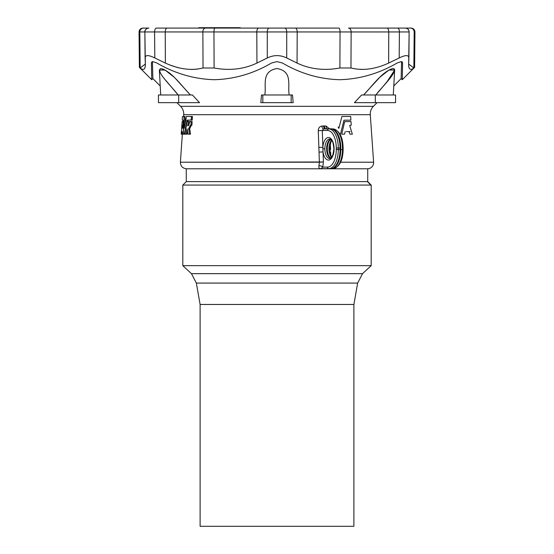 <?xml version="1.0" encoding="UTF-8"?>
<svg xmlns="http://www.w3.org/2000/svg" width="554" height="554" viewBox="0 0 554 554"><rect width="100%" height="100%" fill="white"/><g stroke="black" fill="none" stroke-linecap="round" stroke-linejoin="round"><path stroke-width="0.83" d="M232.368 28.088L232.368 27.7L232.368 28.088L232.957 27.7L234.896 27.7L234.896 28.088L234.896 27.7L240.242 27.7L240.242 28.088L240.242 27.7L232.957 27.7L232.957 28.088L219.419 28.088L219.419 27.7L232.957 27.7L230.429 27.7L230.429 28.088L230.429 27.7L210.776 27.7L219.419 27.7L219.419 28.088M182.46 124.969L182.398 128.189L182.446 124.969M182.453 134.186L183.526 133.93L183.042 121.527L182.134 121.527L181.234 134.186L182.543 134.186L181.428 134.186L181.712 131.61L182.411 131.603L181.691 131.713L182.425 131.713L182.432 134.075L181.449 134.075L182.453 134.186L182.418 131.623L181.712 131.603L181.234 134.04L182.127 121.582L183.035 121.527L183.526 133.999L183.145 134.186L184.205 134.186L182.453 134.186L183.526 134.186M188.956 124.608L189.593 121.541L192.065 121.527L191.061 121.527L192.134 121.707L191.13 121.707L190.929 125.031L191.933 125.031L190.846 125.211L191.864 125.211L192.134 121.631L191.913 125.142L190.361 125.232L191.4 125.211L189.586 128.971L188.575 128.971L189.523 133.999L190.479 134.165L188.007 134.179L187.079 128.833L185.978 134.116L184.821 134.151L187.141 121.589L189.51 121.617L188.443 121.527L189.51 121.742L188.866 124.809L189.503 121.776L188.485 121.776L187.771 125.924M341.735 134.144L344.664 121.638M351.035 121.631L351.236 125.142L349.678 125.433L352.344 134.179M343.134 148.022L343.134 149.566L343.134 148.022L342.434 148.022A19.099 9.55 -90 0 0 333.176 128.937A19.099 9.55 90 0 1 342.434 148.022L343.134 148.022C342.843 137.004 339.526 130.64 333.176 128.937L331.458 128.833A19.203 9.598 90 0 1 340.765 148.022L340.765 149.566L342.434 149.566L342.434 148.022L342.434 149.566L340.765 149.566A19.203 9.598 90 0 1 331.458 168.755A19.203 9.598 90 0 1 331.167 168.762A19.203 9.598 -90 0 0 331.458 168.755A19.203 9.598 -90 0 0 340.765 149.566L340.765 148.022A19.203 9.598 -90 0 0 331.458 128.833A19.203 9.598 -90 0 0 331.167 128.826A19.203 9.598 90 0 1 331.458 128.833L330.821 128.812A7.687 6.662 -90 0 1 331.167 128.826A7.687 6.662 90 0 0 330.821 128.812A7.687 6.662 90 0 0 330.468 128.826L328.751 128.93A19.099 9.55 90 0 1 338.3 148.022L338.3 149.566A19.099 9.55 90 0 1 328.751 168.658L322.227 168.762L330.468 168.762A19.203 9.598 -90 0 0 340.073 149.566L338.3 149.566L340.073 149.566L340.073 148.022L338.3 148.022L340.073 148.022A19.203 9.598 -90 0 0 330.468 128.826A7.687 6.662 -90 0 1 330.821 128.812L325.87 128.826M330.475 147.44L329.727 147.426L330.475 147.44L330.551 149.781L330.343 143.694L330.475 147.44M330.641 152.115L330.745 155.113L330.641 152.115L329.949 152.101M323.037 151.9L322.871 147.226L318.862 147.44L319.028 152.115L323.037 151.9L323.391 161.99L322.816 167.121L327.49 167.121A17.562 8.781 -90 0 0 336.271 149.566L336.271 148.022A17.562 8.781 -90 0 0 327.49 130.467L322.283 130.467L322.871 147.226A11.274 5.637 90 0 1 331.271 139.033A11.274 5.637 90 0 1 331.922 157.675A11.274 5.637 90 0 1 323.037 151.9L319.028 152.115L318.28 130.682C318.377 128.022 319.582 126.485 321.888 126.07L326.161 126.07L329.498 128.812L326.161 126.07A3.075 1.593 -86.5 0 0 327.199 128.812A3.075 1.593 93.5 0 1 326.161 126.07L324.506 125.966A3.075 1.544 -86.5 0 0 325.794 128.812A3.075 1.544 93.5 0 1 324.506 125.966L323.564 125.966A3.075 1.53 -93.5 0 0 325.219 128.826L330.468 128.826A19.203 9.598 90 0 1 340.073 148.022L340.765 148.022L340.073 148.022L340.073 149.566L340.765 149.566L340.073 149.566A19.203 9.598 90 0 1 330.468 168.762A7.687 6.662 90 0 0 330.821 168.776A7.687 6.662 90 0 0 331.167 168.762A7.687 6.662 -90 0 1 330.821 168.776A7.687 6.662 -90 0 1 330.468 168.762L320.537 168.7C319.166 168.686 318.64 167.661 318.972 165.625L319.381 162.204L319.028 152.115L319.381 162.204L180.396 162.204L323.391 161.99L323.037 151.9A11.274 5.637 -90 0 0 331.922 157.675A11.274 5.637 -90 0 0 331.271 139.033A11.274 5.637 -90 0 0 322.871 147.226L322.283 130.467L327.49 130.467A1.537 1.33 -90 0 1 328.751 128.93L323.488 128.93L322.283 130.467L323.488 128.93L325.219 128.826A3.075 1.53 86.5 0 1 323.564 125.966L321.888 126.07A3.075 1.475 -93.4 0 0 323.488 128.93A3.075 1.475 86.6 0 1 321.888 126.07C319.582 126.485 318.377 128.022 318.28 130.682L322.283 130.467L318.28 130.682L318.862 147.44L322.871 147.226L322.85 148.797L324.845 148.797A9.737 4.868 90 0 1 329.859 139.061A9.737 4.868 -90 0 0 324.845 148.797L322.85 148.797L323.037 151.9M233.206 28.088L233.206 27.7L233.206 28.088M234.868 28.088L234.868 27.7L234.868 28.088M240.173 28.088L240.173 27.7L240.173 28.088M405.119 28.088L410.438 28.088A3.843 3.74 90 0 1 414.177 31.959L414.939 31.966L414.177 31.959L413.852 67.983C414.877 67.159 414.877 67.159 413.852 67.983L414.177 31.959A3.843 3.74 -90 0 0 410.438 28.088L405.209 28.088M397.537 28.088L405.286 28.088L397.537 28.088A3.843 1.877 90 0 1 399.413 31.959L409.129 31.959L399.413 31.959L399.185 57.969C405.5 54.839 408.741 54.839 408.9 57.969L409.129 31.959A3.843 3.843 90 0 0 405.286 28.088A3.843 3.843 -90 0 1 409.129 31.959L399.413 31.959A3.843 1.877 -90 0 0 397.537 28.088L392.571 28.088L397.537 28.088M386.886 28.088L392.571 28.088L386.886 28.088A3.843 1.877 90 0 1 388.763 31.959L399.413 31.959L388.763 31.959A3.843 1.877 -90 0 0 386.886 28.088L348.48 28.088L386.886 28.088M142.904 28.088C140.557 28.316 139.276 29.611 139.061 31.966L139.823 31.959L139.989 49.971L140.148 67.983L139.379 67.366L140.148 67.983L139.989 49.971L140.148 67.983L145.335 64.063L144.871 31.959L145.1 57.969C145.273 54.839 148.507 54.839 154.815 57.969L154.587 31.959L144.871 31.959C144.269 29.521 148.292 27.686 148.714 28.088A3.843 3.843 -90 0 0 144.871 31.959L154.587 31.959A3.843 1.877 -90 0 1 156.463 28.088L269.251 28.088A3.843 1.967 90 0 0 267.284 31.959L286.716 31.959A3.843 1.967 -90 0 0 284.749 28.088L338.958 28.088A3.843 1.087 90 0 1 340.045 31.959L351.132 31.959A3.843 2.652 -90 0 0 348.48 28.088A3.843 2.652 90 0 1 351.132 31.959L340.045 31.959L339.893 67.983L350.966 67.983L351.132 31.959L346.402 31.966L388.763 31.959L351.132 31.959L350.966 67.983C362.662 70.87 375.217 69.236 388.631 63.08L388.763 31.959L388.631 63.08L399.185 57.969L399.413 31.959M139.989 49.971L139.823 31.959A3.843 3.74 -90 0 1 143.562 28.088L148.791 28.088M210.568 28.088L210.568 27.7L210.568 28.088L198.789 28.088L198.789 27.7L210.776 27.7L198.699 27.7L198.789 28.088M338.127 526.3L200.112 526.3L200.112 304.458L353.888 304.458L200.112 304.458L196.345 283.08L200.112 304.458L200.112 526.3L353.888 526.3L353.888 304.458L357.655 283.08L196.345 283.08L357.655 283.08L362.538 273.669L191.462 273.669L362.538 273.669L371.187 265.657L182.813 265.657L371.187 265.657L371.187 185.071L182.813 185.071L371.187 185.071L367.724 181.615L370.834 185.071L367.392 181.615L186.276 181.615L367.724 181.615L367.724 168.783L186.276 168.783L186.276 181.615L182.813 185.071L182.813 265.657L191.462 273.669L196.345 283.08M370.287 114.685L183.713 114.685L370.287 114.685L373.604 162.204L370.287 114.685A10.761 10.761 0 0 1 373.41 106.326L180.59 106.326L373.41 106.326A10.761 10.761 0 0 0 370.287 114.685M340.627 162.204L373.604 162.204A6.149 6.149 0 0 1 367.468 168.783A6.149 6.149 0 0 0 373.604 162.204L340.627 162.204M189.586 128.971L190.528 133.902L189.641 128.701L188.575 128.971L189.586 128.971M187.522 131.45L186.982 134.165L185.922 134.186L186.982 134.165L185.985 134.075L187.01 134.075L187.522 131.45M185.001 116.472L185.161 123.452L185.029 116.582L183.963 116.582L184.302 128.334L186.435 116.472L191.386 116.478L191.234 119.996L186.947 120.183L184.392 134.075L183.554 134.186L183.284 120.225L182.231 120.163L182.474 116.534L185.001 116.472M192.377 116.472L192.148 120.163L191.144 120.163L192.217 120.093L191.234 119.976L192.238 119.976L192.446 116.659L191.435 116.659L192.411 116.492L187.481 116.472M188 120.163L187.702 121.527L187.944 120.273L186.92 120.273L188 120.163M152.862 78.599L160.224 85.96L152.862 78.599M176.927 102.663L180.59 106.326L176.927 102.663M260.823 102.663L261.516 94.976L260.823 102.663L262.831 102.663L260.823 102.663M264.75 94.976C266.723 86.14 260.65 71.279 276.993 68.551C293.357 71.272 287.27 86.112 289.25 94.976C287.27 86.112 293.357 71.272 276.993 68.551C260.65 71.279 266.723 86.14 264.75 94.976M292.484 94.976L293.177 102.663L262.831 102.663L262.831 94.976L261.516 94.976L291.169 94.976L291.169 102.663L293.177 102.663L292.484 94.976L291.169 94.976L292.484 94.976M175.722 92.109L178.153 94.976C171.442 86.14 155.376 71.279 160.792 68.551C171.726 71.272 181.691 86.112 190.403 94.976L174.558 77.525L165.037 70.053L159.351 70.053L160.715 94.976L178.686 94.976L178.686 102.663L164.517 102.663M192.39 94.976L199.565 102.663L178.686 102.663L199.565 102.663L192.39 94.976L178.686 94.976L192.39 94.976M189.544 94.028L187.834 92.137M178.187 81.445L176.622 79.707M170.348 73.717L168.762 72.484M166.041 70.635L164.42 69.721M164.386 69.7L162.516 68.897M159.351 69.984L159.67 71.404M160.328 72.872L161.65 75.067M178.153 94.976L165.632 80.219M366.388 91.888L363.597 94.976C372.281 86.14 382.267 71.279 393.201 68.551C398.631 71.272 382.579 86.112 375.847 94.976L378.465 91.888M384.885 84.319L391.879 75.76M393.894 72.429L394.642 69.728M394.628 69.589L394.15 68.793M392.156 68.696L389.566 69.728M387.959 70.635L385.224 72.491M383.652 73.717L381.083 75.946M380.882 76.133L367.648 90.489M354.435 102.663L361.61 94.976L354.435 102.663L375.314 102.663L354.435 102.663M262.831 102.663L291.169 102.663L291.169 94.976L262.831 94.976L262.831 102.663M158.451 102.663L178.686 102.663L178.686 94.976L158.451 94.976L158.451 102.663M371.512 86.209L374.275 83.148M363.597 94.976L379.428 77.539L388.956 70.053L394.649 70.053L386.948 81.888L375.847 94.976M389.483 102.663L375.314 102.663L375.314 94.976L361.61 94.976L393.285 94.976L394.649 70.053M375.314 102.663L395.549 102.663L395.549 94.976L375.314 94.976L375.314 102.663M332.885 168.658A19.099 9.55 -90 0 0 333.176 168.651A19.099 9.55 -90 0 0 342.434 149.566L343.134 149.566L342.434 149.566A19.099 9.55 90 0 1 333.176 168.651A19.099 9.55 90 0 1 332.885 168.658M328.751 128.93A1.537 1.33 90 0 0 327.49 130.467A17.562 8.781 90 0 1 336.271 148.022L338.3 148.022A19.099 9.55 -90 0 0 328.751 128.93M338.3 148.022L336.271 148.022L336.271 149.566L338.3 149.566L338.3 148.022M338.3 149.566L336.271 149.566A17.562 8.781 90 0 1 327.49 167.121A1.537 1.33 90 0 0 328.751 168.658A19.099 9.55 -90 0 0 338.3 149.566M327.49 167.121L322.816 167.121L320.918 168.658L328.751 168.658A1.537 1.33 -90 0 1 327.49 167.121M320.537 168.7L321.978 168.769A3.075 2.784 95.8 0 1 322.227 168.762L320.918 168.658A3.075 2.202 -85.9 0 0 320.537 168.7A3.075 2.202 94.1 0 1 320.918 168.658L322.816 167.121A3.075 1.302 15.6 0 0 318.972 165.625C318.64 167.661 319.166 168.686 320.537 168.7M322.816 167.121L323.391 161.99L319.381 162.204L318.972 165.625A3.075 1.302 -164.4 0 1 322.816 167.121M341.977 116.478L350.627 116.472M338.882 128.265L341.901 116.534M338.127 126.963L338.695 128.313M340.454 134.158L340.011 134.186M343.944 120.232L340.488 134.123M350.724 116.575L350.869 120.156L343.979 120.19M344.685 121.589L351.007 121.575M352.316 134.186L349.996 134.165L349.041 131.603M346.312 131.603L350.059 131.603M345.211 131.63L344.56 134.158L341.776 134.179M183.554 134.186L185.375 134.186L184.337 134.186L184.807 134.075L184.392 134.075L186.947 120.183L191.227 120.059L191.386 116.478L186.449 116.472L184.316 128.334L183.963 116.534L182.474 116.534L182.231 120.156L183.284 120.225L183.526 134.075L184.607 134.186M187.079 128.833L188.007 134.179L190.521 134.082L189.523 133.999L188.575 128.847L190.32 125.315L188.63 128.701L189.641 128.701L191.324 125.315L190.32 125.315L190.929 125.052L191.13 121.645L189.53 121.866C189.253 124.415 188.644 125.765 187.716 125.924L188.298 125.668L187.667 125.668L188.485 121.776L189.51 121.707L187.127 121.638L184.807 133.992L185.978 134.116L187.051 128.833M181.234 134.186L182.37 134.186M230.679 28.088L230.679 27.7L230.679 28.088M232.341 28.088L232.341 27.7L232.341 28.088M198.699 27.7L198.72 28.088L198.699 27.7M210.776 28.088L210.776 27.7L210.776 28.088M219.509 28.088L219.509 27.7L219.509 28.088M202.937 47.249L202.868 31.959L165.237 31.959A3.843 1.877 -90 0 1 167.114 28.088A3.843 1.877 90 0 0 165.237 31.959L202.868 31.959A3.843 2.652 -90 0 1 205.52 28.088A3.843 2.652 90 0 0 202.868 31.959L213.955 31.959A3.843 1.087 -90 0 1 215.042 28.088L156.463 28.088A3.843 1.877 90 0 0 154.587 31.959L165.237 31.959L154.587 31.959L154.815 57.969L165.369 63.08C178.79 69.236 191.345 70.87 203.034 67.983L214.107 67.983L213.955 31.959L202.868 31.959L203.034 67.983L202.951 49.971M148.901 28.088L143.562 28.088A3.843 3.74 90 0 0 139.823 31.959L145.037 31.959L139.823 31.959M213.955 31.959L267.284 31.959L267.284 57.969C273.773 54.839 280.248 54.839 286.716 57.969L286.716 31.959L267.284 31.959A3.843 1.967 -90 0 1 269.251 28.088L258.773 28.088A3.843 1.967 90 0 0 256.8 31.959A3.843 1.967 -90 0 1 258.773 28.088L215.042 28.088A3.843 1.087 90 0 0 213.955 31.959L214.107 67.983C229.55 70.87 243.829 69.236 256.945 63.08L256.8 31.959L213.955 31.959M351.063 47.249L350.966 67.983L351.063 47.249M408.963 31.959L408.52 31.966M284.749 28.088A3.843 1.967 90 0 1 286.716 31.959L297.2 31.959A3.843 1.967 -90 0 0 295.227 28.088L269.251 28.088M405.286 28.088C407.633 28.316 408.921 29.611 409.129 31.966L408.665 64.063L413.852 67.983C414.877 67.159 414.877 67.159 413.852 67.983C410.105 70.87 408.388 69.236 408.686 63.08L408.9 57.969C408.741 54.839 405.5 54.839 399.185 57.969L388.631 63.08C375.217 69.236 362.662 70.87 350.966 67.983L339.893 67.983L340.045 31.959A3.843 1.087 -90 0 0 338.958 28.088L295.227 28.088A3.843 1.967 90 0 1 297.2 31.959L340.045 31.959L297.2 31.959L297.055 63.08C310.178 69.236 324.457 70.87 339.893 67.983L339.893 67.983C324.457 70.87 310.178 69.236 297.055 63.08L297.2 31.959L286.716 31.959L286.716 57.969L297.055 63.08L286.716 57.969C280.248 54.839 273.773 54.839 267.284 57.969L267.284 31.959L256.8 31.959L256.945 63.08L267.284 57.969L256.945 63.08C243.829 69.236 229.55 70.87 214.107 67.983L203.034 67.983C191.345 70.87 178.79 69.236 165.369 63.08L165.237 31.959L165.369 63.08L154.815 57.969C148.507 54.839 145.273 54.839 145.1 57.969L145.1 57.741M401.158 61.619L397.163 62.997C378.984 73.55 359.809 79.125 339.637 79.714C319.457 79.125 300.393 73.55 282.436 62.997C300.393 73.55 319.457 79.125 339.637 79.714C359.809 79.125 378.984 73.55 397.163 62.997L401.158 61.619L402.592 62.997L402.273 62L401.158 61.619M401.138 78.675L401.567 61.653L402.592 62.997L401.574 61.951L401.138 78.675L402.273 79.714L402.592 62.997L402.273 79.714L401.138 78.599L393.776 85.96M363.583 69.409L360.252 69.382M388.763 31.959L395.473 31.959M179.482 67.941L175.466 66.868L179.482 67.941M174.877 66.688L170.521 65.192L174.877 66.688M151.782 61.944L151.408 62.997L152.842 61.619L156.837 62.997C175.016 73.55 194.191 79.125 214.363 79.714C234.543 79.125 253.607 73.55 271.564 62.997L277 61.619L271.564 62.997C253.607 73.55 234.543 79.125 214.363 79.714C194.191 79.125 175.016 73.55 156.837 62.997L152.842 61.619L151.741 61.986M152.862 78.675L151.727 79.714L152.862 78.675L152.433 61.653L151.408 62.99L152.426 61.951L152.862 78.675M151.408 62.997L151.727 79.714L151.408 62.997M165.237 31.959L158.527 31.959M145.1 57.969L145.314 63.08C145.612 69.236 143.895 70.87 140.148 67.983M139.379 67.366L151.727 79.714L139.379 67.366L139.061 31.966M277 61.619L282.436 62.997M190.417 69.409L193.748 69.382M194.856 69.326L198.498 68.925M411.56 69.326L412.495 68.925M331.569 140.197A9.737 4.868 -90 0 0 328.979 148.797L329.678 148.797L328.979 148.797A9.737 4.868 -90 0 0 331.569 157.391A9.737 4.868 90 0 1 328.979 148.797A9.737 4.868 90 0 1 331.569 140.197M330.87 139.497A9.633 4.813 -90 0 0 327.31 148.797A9.633 4.813 -90 0 0 330.87 158.091A9.633 4.813 90 0 1 327.31 148.797A9.633 4.813 90 0 1 330.87 139.497M330.599 139.31A9.633 4.813 -90 0 0 326.618 148.797A9.633 4.813 -90 0 0 330.599 158.278A9.633 4.813 90 0 1 326.618 148.797A9.633 4.813 90 0 1 330.599 139.31M329.859 158.527A9.737 4.868 90 0 1 324.845 148.797A9.737 4.868 -90 0 0 329.859 158.527C330.274 157.44 332.317 160.951 333.882 148.818C333.356 143.534 332.559 140.633 331.5 140.107L329.859 139.061M180.59 106.326C182.841 108.66 183.88 111.451 183.713 114.685L183.589 116.472M183.291 120.807L183.236 121.527M182.349 134.186L180.396 162.204C180.549 166.158 182.591 168.354 186.532 168.783M377.073 102.663L373.41 106.326M343.134 149.566C342.843 160.584 339.526 166.948 333.176 168.651L322.456 168.776M402.273 79.714L414.621 67.366L414.939 31.966C414.724 29.611 413.443 28.316 411.096 28.088M331.784 140.481L330.78 142.385L329.678 148.797L330.786 155.217L331.784 157.107"/></g></svg>
